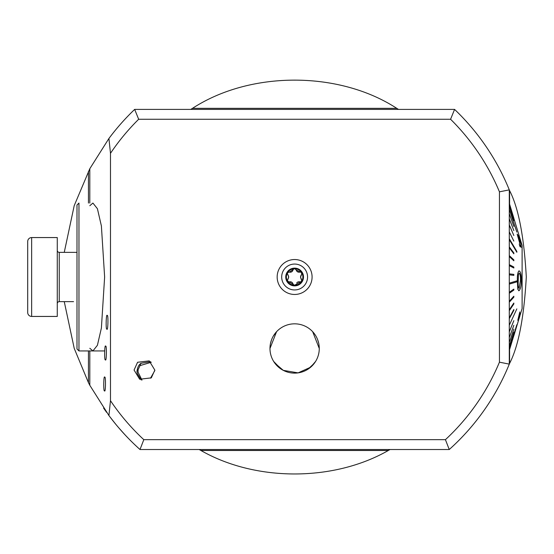 <?xml version="1.0" encoding="UTF-8"?>
<svg xmlns="http://www.w3.org/2000/svg" width="554" height="554" viewBox="0 0 554 554"><rect width="100%" height="100%" fill="white"/><g stroke="black" fill="none" stroke-linecap="round" stroke-linejoin="round"><path stroke-width="0.83" d="M390.078 449.523L388.319 450.485C333.674 481.786 255.574 481.786 200.922 450.485L199.17 449.523M141.083 379.857L137.323 373.59L136.949 371.533C137.6 366.713 139.213 363.923 141.796 363.147L150.536 361.693M134.068 370.03L137.579 362.274L149.227 360.883L154.836 370.1L151.318 377.856L139.67 379.248L134.068 370.03M141.969 380.12L138.029 372.094L138.126 369.67L140.017 365.605L151.263 362.268M154.822 370.584L150.501 378.188M104.519 390.736C103.342 392.606 103.605 374.331 104.713 377.253C105.89 375.383 105.627 393.665 104.519 390.736M107.213 315.579C106.112 312.657 105.669 330.856 106.894 329.007C107.995 331.929 108.439 313.73 107.213 315.579M314.471 363.092L308.183 369.054M281.058 369.054L273.676 361.457M277.159 277A17.465 17.465 0 0 1 294.624 259.535A17.465 17.465 0 0 1 312.089 277A17.465 17.465 0 0 1 294.624 294.465A17.465 17.465 0 0 1 277.159 277M89.81 205.714L92.92 203.062L97.414 208.719L101.389 225.935L104.63 277L101.389 328.065L97.414 345.281L92.92 350.938L89.81 348.286M509.292 262.201L509.292 266.626M509.292 248.476L509.292 255.747M509.292 208.976L509.292 245.346M64.257 301.646L74.215 348.369L88.453 382.682L89.81 385.286L89.81 350.938M318.744 343.404L317.719 339.879M312.678 331.701L319.27 348.473A24.646 24.646 0 0 0 294.624 323.827A24.646 24.646 0 0 0 269.978 348.473L276.564 331.701L273.413 335.918M271.515 339.907L270.497 343.418M140.017 365.605L140.82 363.216M136.935 371.298L138.126 369.67M105.648 346.271C104.547 343.348 104.214 361.596 105.405 359.733C106.513 362.655 106.839 344.408 105.648 346.271M118.778 427.84L124.989 434.793M119.768 428.99L117.282 426.081M114.595 422.827L116.347 424.96M116.361 424.98L112.026 419.593M89.81 203.062L89.81 168.714L108.923 138.472L110.481 153.32L110.481 400.68L108.923 415.528L108.529 415.001M106.569 412.321L105.766 411.186M105.53 410.853L103.577 408.063L105.537 410.874M89.81 168.714L74.201 205.659L64.257 252.354M499.438 191.822L509.292 189.877L509.583 190.583C518.447 207.688 524.022 236.489 526.3 276.979C524.022 317.518 518.454 346.326 509.583 363.417L509.292 364.123L499.438 362.178L499.438 191.822A221.822 221.822 0 0 0 450.582 119.262L138.666 119.262L134.664 109.401A231.676 231.676 0 0 0 108.923 138.472M89.81 385.286L108.923 415.528A231.676 231.676 0 0 0 139.996 449.523L449.246 449.523A231.676 231.676 0 0 0 509.292 364.123L509.292 189.877A231.676 231.676 0 0 0 454.578 109.401L450.582 119.262M109.754 416.636L115.37 423.775M189.662 109.401L190.756 109.401L192.501 108.335C250.235 70.739 339.006 70.739 396.747 108.335L398.492 109.401M269.978 348.473A24.646 24.646 0 0 0 294.624 373.119A24.646 24.646 0 0 0 319.27 348.473M274.777 363.092L283.281 370.356L298.1 372.877L310.649 367.198L315.572 361.457M449.246 449.523L445.43 439.668A221.822 221.822 0 0 0 499.438 362.178M138.666 119.262A221.822 221.822 0 0 0 110.481 153.32M110.481 400.68A221.822 221.822 0 0 0 143.811 439.668L139.996 449.523M445.43 439.668L143.811 439.668M134.664 109.401L454.578 109.401M509.292 276.259L509.292 277.741M76.992 205.035L76.992 348.965L78.966 350.938L78.966 203.062L76.992 205.035M104.616 350.938L78.966 350.938M73.544 301.646L59.25 301.646A1.974 1.974 0 0 0 57.277 303.62M519.105 273.101C520.13 273.974 520.594 276.377 520.476 280.31L519.098 288.454L520.525 280.31C520.642 276.37 520.178 273.967 519.153 273.101L518.433 274.68L518.219 281.113C517.997 285.075 518.302 287.519 519.146 288.454L519.043 288.468M518.994 290.718L517.81 289.223L517.45 281.217C517.207 275.837 517.727 272.374 519.015 270.83C520.559 271.46 521.321 274.542 521.293 280.082L521.293 280.22C521.328 285.691 520.559 289.188 518.994 290.718L518.731 290.753M516.84 281.889L516.785 280.906L509.292 283.115L509.348 284.098L516.84 281.889M509.348 274.846L513.842 275.38L513.842 274.396L509.348 273.863L509.348 274.846L513.842 275.38M509.348 265.636L513.842 268.011L513.842 267.042L509.348 264.66L509.348 265.636M509.348 256.599L513.842 260.789L513.842 259.84L509.348 255.65L509.348 256.599L513.842 260.789M509.348 247.88L513.842 253.815L513.842 252.915L509.348 246.98L509.348 247.88L513.842 253.815M509.348 239.626L516.84 252.271L516.84 251.419L509.348 238.781L509.348 239.626M509.348 231.96L513.842 241.08L509.348 231.96M509.348 225.007L513.842 235.505L509.348 225.007M509.348 218.872L513.842 230.596L509.348 218.872M513.842 226.413L509.292 213.65M509.348 209.433L516.84 232.091L509.348 209.433M509.348 206.282L513.842 220.499M509.348 204.239L513.842 218.851M509.348 203.346L513.842 218.131M509.348 325.115L516.84 308.897M509.348 348.736L516.84 324.706M519.389 244.605L519.652 242.763L517.145 234.079L519.604 242.763L519.34 244.605L520.095 246.814L519.34 244.605M520.331 244.972L521.176 247.409L520.379 244.972L520.095 246.814M520.067 315.274L522.11 308.55L522.11 245.45L513.8 218.131M516.84 232.091L509.292 209.433M513.842 230.596L509.292 218.872M513.842 235.505L509.292 225.007M513.842 241.08L509.292 231.96M516.84 252.271L509.292 239.626M513.842 268.011L509.292 265.636M518.966 270.83L518.966 270.83C517.685 272.333 517.159 275.795 517.401 281.217L517.761 289.223L518.946 290.718M509.292 292.27L513.842 289.112L509.292 292.27M509.348 301.189L513.793 296.238L509.348 301.189L509.348 302.117L513.842 297.173L513.842 296.238M509.348 309.721L513.793 303.066L509.348 309.721L509.348 310.6L513.842 303.945L513.842 303.066M509.348 317.74L513.842 309.485L509.348 317.74L509.348 318.557L513.842 310.302L513.842 309.485M509.292 331.728L513.842 320.683L509.292 331.728M509.348 337.483L513.842 325.295M509.348 342.282L513.842 329.138M509.348 346.056L513.842 332.165M509.292 350.287L513.842 335.572L509.292 350.287M519.278 315.268L519.07 318.543L513.793 335.897M519.791 311.957L517.845 320.087L519.791 311.957L519.784 316.334M509.348 350.287L513.842 335.572M509.348 331.728L513.842 320.683M509.348 292.27L509.348 293.232L513.842 290.074L513.842 289.112M516.84 280.906L509.348 283.115M519.867 316.078L519.077 318.682L519.327 315.268L517.948 320.607M517.145 234.079L519.527 237.306L520.102 239.113L521.176 247.409M517.81 236.246L519.576 238.421L519.673 241.89M519.624 238.421L517.858 236.246L519.721 241.89L519.576 238.421M301.473 274.881A2.888 2.888 0 0 0 300.566 276.979L301.473 274.881L301.653 272.672A8.255 8.255 0 0 0 294.901 268.745L294.312 268.752A8.255 8.255 0 0 0 287.623 272.616L287.332 273.129A8.255 8.255 0 0 0 287.367 280.94L294.624 285.255A8.255 8.255 0 0 0 301.861 273.032M287.235 273.69A1.648 1.648 0 0 1 287.332 273.129L288.669 277L287.367 280.94M307.56 277A12.943 12.943 0 0 0 294.624 264.057A12.943 12.943 0 0 0 281.681 277A12.943 12.943 0 0 0 294.624 289.943A12.943 12.943 0 0 0 307.56 277M294.624 285.871A8.871 8.871 0 0 0 303.495 277A8.871 8.871 0 0 0 294.624 268.129A8.871 8.871 0 0 0 285.746 277A8.871 8.871 0 0 0 294.624 285.871M287.574 281.3A8.255 8.255 0 0 0 294.624 285.255L301.778 281.113L300.566 276.979A2.888 2.888 0 0 0 301.48 279.091M294.312 268.752L289.361 272.104L287.623 272.616M296.217 269.992A2.888 2.888 0 0 0 299.866 272.097A1.648 1.648 0 0 1 301.653 272.672L296.217 269.992L294.901 268.745M293.018 283.987A2.888 2.888 0 0 0 289.368 281.882M287.755 279.098A2.888 2.888 0 0 0 287.755 274.888M289.361 272.104A2.888 2.888 0 0 0 293.004 269.999M299.873 281.875A2.888 2.888 0 0 0 296.722 282.921M294.624 373.119A24.646 24.646 0 0 0 319.27 348.473A24.646 24.646 0 0 0 294.624 323.827A24.646 24.646 0 0 0 269.978 348.473A24.646 24.646 0 0 0 294.624 373.119M31.64 316.438A3.94 3.94 0 0 1 27.7 312.491L27.7 241.509A3.94 3.94 0 0 1 31.64 237.562L31.64 316.438L57.277 316.438L57.277 237.562L31.64 237.562M76.992 252.354L59.25 252.354A1.974 1.974 0 0 1 57.277 250.38M27.7 277L27.7 294.25M88.453 350.938L88.453 382.682M88.453 171.318L88.453 203.062M509.583 363.417L509.583 349.906M509.583 204.094L509.583 190.583M192.501 108.335L396.747 108.335M200.922 450.485L388.319 450.485M59.25 252.354L59.25 301.646"/></g></svg>
